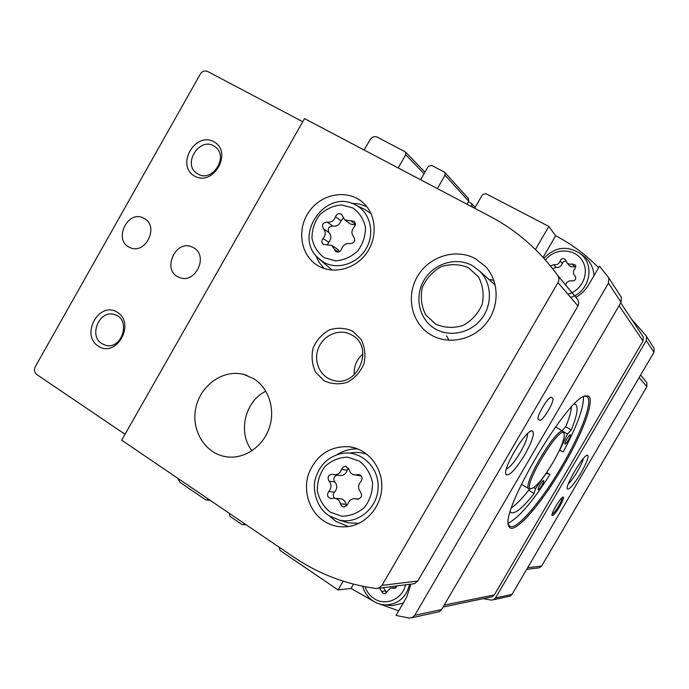 <?xml version="1.0" encoding="UTF-8"?>
<svg xmlns="http://www.w3.org/2000/svg" width="689" height="689" viewBox="0 0 689 689"><rect width="100%" height="100%" fill="white"/><g stroke="black" fill="none" stroke-linecap="round" stroke-linejoin="round"><path stroke-width="1.03" d="M574.419 404.047L575.522 404.365C578.588 406.872 577.175 415.415 571.276 429.988L567.452 434.01L559.632 450.33L563.292 451.803C577.218 425.638 583.919 407.354 583.394 396.933M508.37 523.072C518.628 517.964 532.511 501.773 550.02 474.488L546.696 472.499M586.434 395.899C597.087 394.332 584.332 430.556 562.904 466.763C540.831 504.925 512.78 536.903 508.913 526.241C498.543 513.081 569.924 393.074 586.434 395.899L584.927 396.33L586.89 396.666C593.703 400.059 581.206 433.338 561.819 466.169C541.718 500.851 516.345 530.926 509.8 526.267L508.465 524.432M483.144 598.663L491.145 600.067L493.427 599.783L495.512 597.949L646.265 340.59L646.532 336.525L646.015 335.638L631.469 319.085M508.62 596.441L510.032 596.131L511.996 594.409L653.956 352.277L654.206 348.453L653.715 347.609M565.6 284.962L565.643 284.824C566.754 281.767 568.907 280.475 572.103 280.931C575.1 280.897 576.237 279.467 575.504 276.633L574.058 274.859C572.955 272.646 573.282 270.588 575.031 268.684L575.625 265.213L572.223 263.965C569.717 264.628 567.762 263.939 566.358 261.889L565.548 259.848C563.438 257.858 561.656 258.186 560.191 260.83C559.089 263.87 556.945 265.162 553.784 264.722L550.52 266.04M379.63 588.113L382.576 592.979L384.97 593.806L390.482 588.13L394.969 588.268L396.924 585.908M559.632 506.622C555.678 513.055 553.138 516.018 552.018 515.51C550.735 513.77 561.027 496.64 563.154 496.984C564.119 497.527 562.939 500.739 559.632 506.622M580.801 473.265C573.816 484.668 569.338 489.905 567.357 488.957C564.963 485.866 583.574 454.516 587.441 455.136C589.207 456.221 586.994 462.267 580.801 473.265M490.723 597.079L492.196 596.777L494.332 594.917L643.018 341.038L643.259 336.912L642.363 335.569M398.164 167.952L405.726 154.758L405.545 152.019L377.314 137.163C374.437 136.043 372.026 136.878 370.088 139.669L364.162 150.03M437.36 188.605L445.034 175.256L444.905 172.543L444.216 171.974L431.529 165.369L428.213 166.488L420.583 179.769M279.2 547.238L280.07 550.459L338.084 589.948L351.02 588.397L373.602 601.299M229.161 513.227L229.98 516.362L241.675 524.329L242.993 524.691L244.655 523.761M177.771 478.295L179.993 482.334L205.468 499.68L206.622 500.033L208.379 499.094M410.954 584.126L406.579 597.363L396.037 615.458L409.214 618.024L412.091 617.671L414.744 615.311L608.456 283.127L608.818 277.908L599.499 266.143L588.707 284.678C585.555 290.009 581.292 294.229 575.909 297.347M379.699 604.038L398.733 610.833M551.415 397.432L551.398 397.415C548.754 395.124 535.112 418.481 538.428 419.618L539.659 420.238C542.398 422.236 555.713 399.448 552.552 398.139L551.381 397.407M524.777 454.774C515.372 469.967 509.093 476.495 505.959 474.368C502.35 469.011 525.474 430.263 531.891 430.901C535.172 432.313 532.804 440.262 524.777 454.774M437.42 612.099L439.169 611.711L441.632 609.532L621.073 302.29L621.4 297.459L620.789 296.408M474.661 208.267L482.446 194.763L485.866 193.652L548.84 226.423L535.474 249.487M343.174 581.171L338.084 589.948M445.034 175.256L468.727 201.197L468.425 198.484M468.727 201.197L468.434 201.713L471.758 203.651L475.169 207.398M471.612 206.657L471.758 203.651M598.612 267.668C585.822 254.672 571.5 244.035 555.644 235.741L543.078 257.385M548.84 226.423L555.644 235.741M466.987 204.22L468.434 201.713M527.473 433.717C527.679 437.394 525.294 443.604 520.333 452.346C514.674 461.733 510.006 467.34 506.337 469.14M583.385 458.504C582.601 461.621 580.62 465.919 577.442 471.414C573.946 477.288 570.923 481.413 568.373 483.79M562.146 497.561C562.284 498.896 561.104 501.738 558.624 506.088C555.687 510.937 553.5 513.684 552.061 514.339M386.899 605.054L392.205 605.665L403.28 603.021M353.491 584.134L351.02 588.397M593.952 275.678C593.556 268.047 590.49 261.803 584.746 256.945L582.851 255.533M396.166 587.519L391.877 587.941M383.42 587.631L386.667 592.738M567.03 262.776L568.391 264.559C569.777 266.591 571.715 267.272 574.204 266.617L572.223 263.965M575.961 266.583L574.204 266.617M566.082 261.346C564.222 260.985 562.956 261.708 562.276 263.499C561.182 266.514 559.063 267.797 555.928 267.349L552.656 268.719M571.276 429.988L565.747 426.784L561.983 430.694M565.747 426.784C569.123 418.447 571.009 411.901 571.422 407.13M511.608 507.69C516.233 504.606 521.918 498.784 528.661 490.224L529.023 488.88M530.788 488.802L529.006 488.863C521.134 486.443 557.298 425.638 563.189 431.4L563.99 432.993M552.888 462.698C543.5 478.209 536.326 486.865 531.365 488.656C520.006 490.783 560.579 422.581 564.127 433.57C564.98 438.299 561.225 448.014 552.888 462.698M568.546 439.875C570.104 437.102 570.707 435.431 570.371 434.871C569.441 434.018 563.766 443.647 564.971 444.043C565.652 444.052 566.84 442.665 568.546 439.875M541.899 485.418C543.397 482.756 543.983 481.163 543.647 480.638C542.734 479.777 536.989 489.345 538.187 489.75C538.893 489.75 540.133 488.303 541.899 485.418M550.02 474.488L546.093 473.377M510.334 511.789L511.135 512.607C515.234 514.115 522.891 507.759 534.104 493.531L535.465 488.699L546.136 473.403M535.465 488.699L533.691 487.623M534.104 493.531L528.661 490.224M567.452 434.01L563.576 431.753M342.674 216.363L341.434 214.305C338.781 212.97 336.8 213.788 335.474 216.759C333.958 220.868 331.202 222.642 327.189 222.091C322.814 222.564 321.548 224.778 323.391 228.731C325.931 231.848 325.819 235.104 323.046 238.497C321.324 240.737 321.41 242.717 323.322 244.466L331.857 245.413L335.844 251.554C338.463 252.691 340.375 251.821 341.598 248.97C343.122 244.845 345.912 243.071 349.969 243.648C354.422 243.191 355.696 240.952 353.81 236.947C351.218 233.804 351.321 230.522 354.12 227.103C355.8 225.01 355.782 223.072 354.077 221.298L344.87 219.98L342.674 216.363M348.996 469.416L345.568 466.246L343.053 467.03L341.555 469.33C340.418 472.809 338.135 474.6 334.716 474.721L332.02 474.221C328.136 475.203 327.154 477.529 329.075 481.198C331.702 484.686 331.59 488.139 328.731 491.55C326.56 495.193 327.404 497.553 331.263 498.629L333.855 498.216C337.317 498.397 339.513 500.274 340.444 503.848L341.822 506.234L343.949 507.078L347.911 504.004C348.953 500.705 351.097 498.905 354.344 498.603L357.832 499.137C361.579 497.975 362.474 495.632 360.519 492.092C357.841 488.561 357.944 485.082 360.838 481.654C363 478.149 362.225 475.78 358.521 474.549L355.162 474.979C351.898 474.618 349.84 472.757 348.996 469.416M490.465 216.596L304.538 118.603L121.686 440.168L293.807 557.168C318.361 573.825 345.714 584.263 375.867 588.484L378.442 588.26L381.999 585.366L557.987 282.628C559.227 280.294 559.218 278.029 557.952 275.833L557.745 275.522C539.418 250.262 516.991 230.617 490.465 216.596M125.036 434.277L36.629 374.446C34.295 372.448 33.856 369.855 35.311 366.66L200.258 74.179C202.265 71.234 204.702 70.312 207.57 71.432L302.764 121.729M352.587 331.116L361.165 339.479C364.877 347.092 365.807 355.231 363.947 363.878C360.39 372 354.852 378.14 347.325 382.292C339.229 384.703 331.469 384.178 324.063 380.733L315.648 372.267C312.065 364.679 311.204 356.635 313.064 348.134C316.561 340.142 322.004 334.053 329.394 329.876C337.386 327.387 345.12 327.792 352.587 331.116M318.258 265.859C333.51 274.782 355.507 269.054 366.729 252.923C378.106 236.895 376.168 213.926 362.664 202.351C347.48 188.915 321.591 193.575 309.154 211.54C296.399 229.282 300.438 255.404 317.793 265.584L318.258 265.859M253.707 378.683C268.46 387.838 275.419 408.689 269.571 427.051C263.827 445.439 246.188 458.349 228.886 457.065C207.019 455.713 191.094 432.287 195.598 409.042C199.698 385.737 222.917 368.908 243.863 374.446L253.707 378.683M323.813 520.979C330.953 525.595 338.747 527.498 347.196 526.68C365.816 524.794 381.482 506.828 381.792 486.813C382.3 466.789 367.504 448.884 349.168 446.739C330.04 445.921 316.561 454.852 308.715 473.532C302.738 490.818 309.163 511.341 323.813 520.979M475.376 258.659L485.469 266.505C499.336 281.258 499.732 306.648 486.15 323.374C472.723 340.22 448.074 345.129 430.866 334.811C411.678 323.606 405.571 296.503 417.379 276.547C428.911 256.429 455.834 247.911 475.376 258.659M412.573 583.919L414.502 583.678L417.749 581.042L578.192 305.589L578.786 302.411L577.735 299.534L557.745 275.522M251.985 450.778C237.464 432.752 244.896 401.11 265.851 391.223M448.978 340.306L446.713 335.922M488.863 279.398L493.858 280.337M194.513 176.048C213.375 187.046 233.166 152.148 213.909 141.77C195.013 131.16 175.609 165.515 194.513 176.048M98.269 346.154C116.363 358.228 135.905 323.761 117.423 312.298C99.285 300.619 80.122 334.553 98.269 346.154M144.44 218.585C159.529 226.543 145.301 255.085 130.014 247.558C112.798 240.926 127.413 209.318 143.631 218.137L144.44 218.585M193.626 247.79C209.129 255.981 194.944 284.858 179.114 277.348C161.123 270.691 175.747 238.265 192.67 247.273L193.626 247.79M341.46 520.496L348.014 522.796L358.891 523.356M367.177 454.413C361.484 452.337 355.67 451.898 349.728 453.112M329.514 516.027L335.939 521.427L348.393 526.534M357.789 448.935C350.356 448.694 343.432 450.597 337.024 454.662M359.357 475.599L361.105 475.798M335.259 498.345L339.599 498.733C343.027 498.914 345.198 500.765 346.119 504.288L346.825 505.941M337.162 475.065C333.769 476.4 333.002 478.691 334.863 481.93C337.464 485.375 337.352 488.777 334.527 492.144C332.83 494.237 332.856 496.269 334.596 498.25M339.221 475.358L340.435 475.531C343.82 475.419 346.076 473.653 347.196 470.217L341.555 469.33M348.496 468.089L347.196 470.217M319.334 259.185L332.176 270.122M371.052 213.599L364.894 209.551L355.395 204.84M366.763 206.631L359.425 204.039L351.597 203.255M315.76 255.49L319.248 262.561L324.235 268.538M345.094 220.144L350.313 223.985L355.274 225.045M339.548 251.631L337.464 249.099L331.857 245.413M343.268 218.06L341.021 220.799C339.522 224.855 336.792 226.603 332.83 226.052C328.507 226.517 327.258 228.705 329.075 232.615C331.59 235.69 331.487 238.911 328.748 242.261L327.576 244.492M351.95 335.095C375.316 347.351 357.1 389.027 332.287 380.078C319.937 376.435 313.297 361.225 318.309 348.453C323.107 335.603 338.239 328.627 349.9 334.027L351.95 335.095M354.292 374.825C353.715 366.419 356.609 359.46 362.974 353.948M101.869 343.639L105.546 345.241C122.254 350.201 131.435 318.861 114.555 314.606C99.724 309.258 88.166 335.707 101.869 343.639M197.881 173.972C212.384 183.188 229.394 156.067 214.934 146.723C200.31 135.38 181.422 164.361 197.338 173.645L197.881 173.972M472.215 265.515L480 271.423C492.032 283.61 492.609 305.167 481.137 319.3C469.795 333.554 448.815 337.515 434.449 328.412C418.852 318.792 414.184 296.348 424.14 279.958C433.872 263.439 456.118 256.609 472.215 265.515M646.816 382.567L640.589 375.083L646.816 382.567L646.876 386.641L541.606 566.048L539.435 567.77L538.135 567.943M468.313 267.633L478.502 276.909C482.98 285.444 484.195 294.608 482.145 304.409C478.097 313.659 471.698 320.695 462.93 325.518C453.474 328.377 444.388 327.921 435.655 324.149L425.681 314.752C421.384 306.252 420.256 297.2 422.314 287.58C426.276 278.494 432.554 271.535 441.132 266.686C450.451 263.723 459.511 264.033 468.313 267.633M567.865 294.186C582.532 290.56 590.189 272.017 581.947 260.106C574.092 247.945 554.387 248.014 545.43 260.011M364.998 586.718C366.694 591.601 369.597 595.46 373.705 598.302C385.168 606.639 402.617 599.335 405.511 584.815M653.956 352.277L646.265 340.59M511.996 594.409L495.512 597.949M608.456 283.127L621.073 302.29M414.744 615.311L441.632 609.532M619.101 305.658L643.018 341.038M444.224 605.106L494.332 594.917M471.887 206.192L472.981 207.38M405.726 154.758L424.054 173.723M551.174 397.346L552.552 398.139M538.195 419.386L539.659 420.238M373.042 600.903C377.004 603.538 381.31 604.89 385.978 604.942C398.457 604.064 406.329 597.182 409.602 584.298M570.587 297.381C589.534 291.998 595.563 265.015 580.422 253.741L584.746 256.945M395.727 587.906L393.324 588.217M385.582 590.955L381.809 591.463M575.582 276.78L574.979 275.988M555.928 267.349L553.784 264.722M562.276 263.499L560.191 260.83M324.295 257.695L335.586 260.864C343.88 260.227 351.269 256.919 357.746 250.942C362.974 243.76 365.532 235.862 365.437 227.241C363.559 219.016 359.348 212.565 352.794 207.897L341.46 204.917C333.226 205.675 325.94 209.025 319.593 214.959C314.477 222.039 311.936 229.833 311.979 238.325C313.745 246.481 317.844 252.941 324.295 257.695M330.031 512.048L341.701 516.225C350.27 516.139 357.91 513.15 364.61 507.259C370.002 499.99 372.646 491.774 372.534 482.601C370.587 473.713 366.229 466.565 359.443 461.139L347.73 457.16C339.221 457.384 331.693 460.424 325.139 466.289C319.86 473.446 317.241 481.542 317.293 490.577C319.119 499.37 323.365 506.527 330.031 512.048M557.987 282.628L577.968 306.011M381.999 585.366L417.749 581.042M329.273 515.854L339.083 520.057C357.892 524.673 377.934 507.871 378.14 487.037C378.786 466.22 359.641 449.4 340.779 453.638C328.265 456.876 319.911 464.903 315.717 477.727C311.833 488.794 316.397 508.069 329.161 515.803L339.083 520.057L348.014 522.796M360.39 475.169L357.298 474.704M358.254 499.103L356.558 498.948M346.119 504.288L340.444 503.848M334.527 492.144L328.731 491.55M334.863 481.93L329.075 481.198M323.58 262.19C337.576 270.398 358.013 263.715 366.548 247.868C375.307 232.141 369.726 211.626 355.016 204.65C325.759 188.743 293.281 234.811 317.543 257.497L323.58 262.19M355.378 224.287L350.701 220.799M338.54 252.019L334.38 249.306M328.748 242.261L323.046 238.497M329.075 232.615L323.391 228.731M332.83 226.052L327.189 222.091M341.021 220.799L335.474 216.759M541.606 566.048L527.636 567.736M646.876 386.641L639.125 377.572M443.113 607L492.196 596.777M620.746 302.85L643.259 336.912M206.622 500.033L210.085 500.257M242.993 524.691L246.137 524.768M412.091 617.671L439.169 611.711M608.818 277.908L621.4 297.459M444.905 172.543L468.598 198.673M405.545 152.019L424.932 172.198M510.032 596.131L493.427 599.783M654.206 348.453L646.532 336.525M505.743 473.438L505.959 474.368M530.969 431.159L531.891 430.901M362.586 586.236C364.36 592.419 367.814 597.294 372.947 600.868C376.926 603.521 381.267 604.882 385.978 604.942L392.205 605.665M580.422 253.741C567.348 245.258 555.162 246.757 543.871 258.254M575.668 276.961L574.772 275.789M508.568 524.708L508.913 526.241M563.189 431.4L555.472 426.904M529.006 488.863L521.375 484.238M564.127 433.57L563.757 432.081M531.365 488.656L529.875 489.044M378.442 588.26L414.502 583.678M557.952 275.833L577.925 299.818M355.111 448.005L349.168 446.739M360.648 475.789L355.162 474.979M359.27 474.661L358.521 474.549M358.685 499.008L355.843 498.75M332.718 474.316L332.02 474.221M340.435 475.531L334.716 474.721M346.257 466.367L345.568 466.246M243.863 374.446L246.955 375.402M349.9 334.027L350.667 334.398M115.244 314.847L114.555 314.606M480 271.423L495.27 285.16M539.435 567.77L526.654 569.398"/></g></svg>

